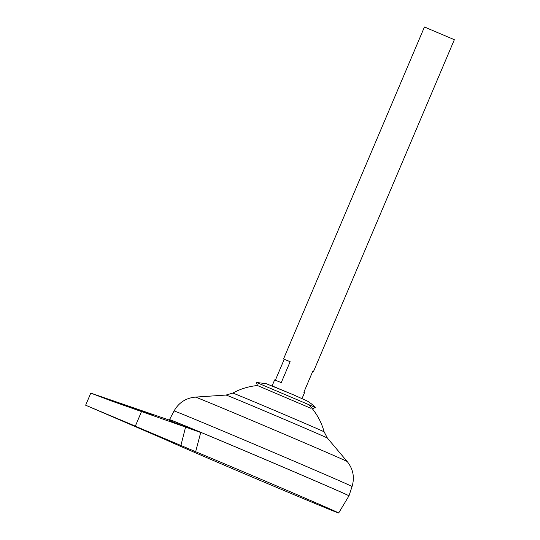 <?xml version="1.0" encoding="UTF-8"?>
<svg xmlns="http://www.w3.org/2000/svg" width="540" height="540" viewBox="0 0 540 540"><rect width="100%" height="100%" fill="white"/><g stroke="black" fill="none" stroke-linecap="round" stroke-linejoin="round"><path stroke-width="0.81" d="M310.878 408.287L257.479 385.54L256.466 382.455L266.234 383.697L292.592 394.43L306.916 400.856C307.422 401.152 310.757 402.779 315.34 407.437L256.473 382.448M312.417 408.861L315.34 407.444M130.444 424.042L145.469 430.603L135.992 426.742L100.609 411.561L130.444 424.042M121.723 403.772L150.917 414.349C156.101 416.428 143.208 412.034 136.539 409.685L107.345 399.107C102.161 397.022 115.054 401.423 121.723 403.772L106.124 398.561M152.138 414.896L136.539 409.685M275.36 380.194L284.216 359.323L283.52 358.992L290.142 361.692L281.252 382.631L274.631 379.924L272.133 385.81M302.042 398.507L304.54 392.62L303.845 392.283L312.728 371.351L313.43 371.682L454.349 39.697L424.44 27L283.52 358.992M291.985 394.227L272.93 386.221M288.866 469.55A97.443 0.722 -157 0 0 169.56 419.648L169.553 419.661A97.477 0.722 -157 0 1 169.526 419.634A97.477 0.722 -157 0 1 288.88 469.557A97.477 0.722 -157 0 1 348.988 495.815A97.477 0.722 -157 0 1 348.955 495.821L348.955 495.801A97.443 0.722 -157 0 0 288.866 469.55M226.058 395.057A55.046 0.412 -157 0 1 293.456 423.252A55.046 0.412 -157 0 1 327.395 438.075L324.135 431.858A49.613 0.371 -157 0 0 293.537 418.493A49.613 0.371 -157 0 0 235.352 394.045A49.613 0.371 -157 0 0 232.794 393.086L226.058 395.057L195.365 397.109C185.875 398.034 178.774 402.658 174.069 410.974L169.526 419.634M90.788 393.113L85.651 405.209L166.118 439.911A94.696 0.702 -157 0 0 222.723 464.508A94.696 0.702 -157 0 0 338.661 513A94.696 0.702 -157 0 0 280.274 487.492A94.696 0.702 -157 0 0 195.656 451.71L180.907 445.473L185.578 427.079L112.286 401.274L90.788 393.113L169.391 420.127M338.661 513L348.975 495.842A97.477 0.722 -157 0 0 288.866 469.584A97.477 0.722 -157 0 0 169.513 419.668L169.344 420.309M185.578 427.079L200.711 432.5C175.507 423.191 165.618 419.243 171.052 420.653M200.711 432.5L195.656 451.71M85.651 405.209L180.907 445.473M313.43 371.682L312.701 371.419M290.142 361.692L284.216 359.323M327.395 438.075L347.24 461.579C353.174 469.051 354.78 477.367 352.06 486.526A96.68 0.716 -157 0 0 292.444 460.485A96.68 0.716 -157 0 0 174.069 410.974M347.24 461.579A82.505 0.614 -157 0 0 296.372 439.364A82.505 0.614 -157 0 0 195.365 397.109M141.473 411.656L135.378 426.013M324.135 431.858A63.133 63.133 0 0 0 308.414 404.339M257.479 385.54A63.133 63.133 0 0 0 232.794 393.086M352.06 486.526L348.988 495.815"/></g></svg>
